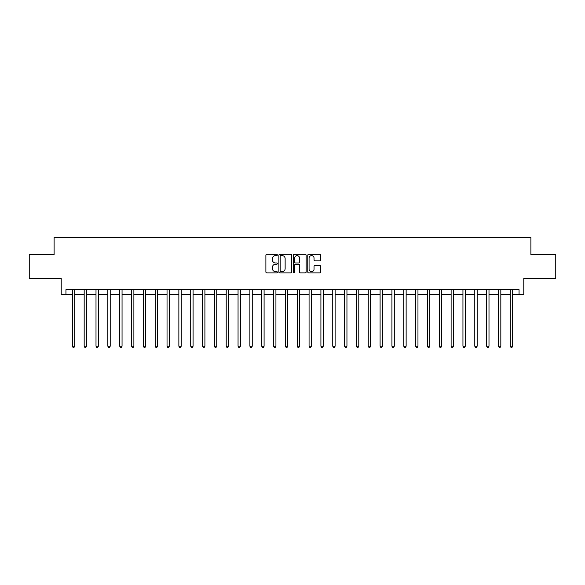 <?xml version="1.0" encoding="UTF-8"?>
<svg xmlns="http://www.w3.org/2000/svg" width="585" height="585" viewBox="0 0 585 585"><rect width="100%" height="100%" fill="white"/><g stroke="black" fill="none" stroke-linecap="round" stroke-linejoin="round"><path stroke-width="0.88" d="M277.348 254.972A0.651 0.651 0 0 0 276.698 254.321L266.826 254.321A0.929 0.929 0 0 0 265.89 255.25L265.89 271.981A0.929 0.929 0 0 0 266.826 272.91L276.698 272.91A0.651 0.651 0 0 0 277.348 272.259A0.651 0.651 0 0 0 276.698 271.615L275.418 271.615A2.976 2.976 0 0 1 272.449 268.639L272.449 267.243A2.976 2.976 0 0 1 275.418 264.266L276.698 264.266A0.651 0.651 0 0 0 277.348 263.616A0.651 0.651 0 0 0 276.698 262.965L275.418 262.965A2.976 2.976 0 0 1 272.449 259.996L272.449 258.599A2.976 2.976 0 0 1 275.418 255.623L276.698 255.623A0.651 0.651 0 0 0 277.348 254.972M319.666 260.873A0.929 0.929 0 0 0 320.595 259.945L320.595 255.25A0.929 0.929 0 0 0 319.666 254.321L308.697 254.321A0.929 0.929 0 0 0 307.768 255.25L307.768 271.981A0.929 0.929 0 0 0 308.697 272.91L319.666 272.91A0.929 0.929 0 0 0 320.595 271.981L320.595 266.314A0.929 0.929 0 0 0 319.666 265.385L314.971 265.385A0.929 0.929 0 0 0 314.043 266.314L314.043 269.122A2.486 2.486 0 0 1 311.556 271.615A2.486 2.486 0 0 1 309.07 269.122L309.07 258.109A2.486 2.486 0 0 1 311.556 255.623A2.486 2.486 0 0 1 314.043 258.109L314.043 259.945A0.929 0.929 0 0 0 314.971 260.873L319.666 260.873M65.944 294.394L65.944 289.663L519.056 289.663L519.056 294.394L523.787 294.394L523.787 278.299L555.75 278.299L555.75 254.621L530.895 254.621L530.895 237.576L54.105 237.576L54.105 254.621L29.25 254.621L29.25 278.299L61.213 278.299L61.213 294.394L72.335 294.394M291.688 255.25A0.929 0.929 0 0 0 290.76 254.321L279.791 254.321A0.929 0.929 0 0 0 278.862 255.25L278.862 271.981A0.929 0.929 0 0 0 279.791 272.91L290.76 272.91A0.929 0.929 0 0 0 291.688 271.981L291.688 255.25M294.24 254.321L305.209 254.321A0.929 0.929 0 0 1 306.138 255.25L306.138 271.981A0.929 0.929 0 0 1 305.209 272.91L300.514 272.91A0.929 0.929 0 0 1 299.586 271.981L299.586 265.195A0.929 0.929 0 0 0 298.657 264.266L295.542 264.266A0.929 0.929 0 0 0 294.613 265.195L294.613 272.259A0.651 0.651 0 0 1 293.962 272.91A0.651 0.651 0 0 1 293.312 272.259L293.312 255.25A0.929 0.929 0 0 1 294.24 254.321M74.704 294.394L84.174 294.394M86.543 294.394L96.006 294.394M98.375 294.394L107.845 294.394M110.214 294.394L119.684 294.394M122.053 294.394L131.523 294.394M133.885 294.394L143.354 294.394M145.724 294.394L155.193 294.394M157.562 294.394L167.032 294.394M169.394 294.394L178.864 294.394M181.233 294.394L190.703 294.394M193.072 294.394L202.542 294.394M204.911 294.394L214.381 294.394M216.742 294.394L226.212 294.394M228.581 294.394L238.051 294.394M240.42 294.394L249.89 294.394M252.252 294.394L261.722 294.394M264.091 294.394L273.561 294.394M275.93 294.394L285.4 294.394M287.769 294.394L297.231 294.394M299.6 294.394L309.07 294.394M311.439 294.394L320.909 294.394M323.278 294.394L332.748 294.394M335.11 294.394L344.58 294.394M346.949 294.394L356.419 294.394M358.788 294.394L368.257 294.394M370.619 294.394L380.089 294.394M382.458 294.394L391.928 294.394M394.297 294.394L403.767 294.394M406.136 294.394L415.606 294.394M417.968 294.394L427.438 294.394M429.807 294.394L439.276 294.394M441.646 294.394L451.115 294.394M453.477 294.394L462.947 294.394M465.316 294.394L474.786 294.394M477.155 294.394L486.625 294.394M488.994 294.394L498.457 294.394M500.826 294.394L510.296 294.394M512.665 294.394L519.056 294.394M280.815 255.623A0.651 0.651 0 0 0 280.164 256.274L280.164 270.965A0.651 0.651 0 0 0 280.815 271.615L282.16 271.615A2.976 2.976 0 0 0 285.136 268.639L285.136 258.599A2.976 2.976 0 0 0 282.16 255.623L280.815 255.623M299.586 258.161A2.486 2.486 0 0 0 297.1 255.674A2.486 2.486 0 0 0 294.613 258.161L294.613 262.036A0.929 0.929 0 0 0 295.542 262.965L298.657 262.965A0.929 0.929 0 0 0 299.586 262.036L299.586 258.161M74.821 289.663L74.77 289.78A0.943 0.943 0 0 0 74.704 290.131L74.704 346.188L72.335 346.188L72.335 290.131A0.943 0.943 0 0 0 72.269 289.78L72.218 289.663M74.704 346.188L73.995 347.424L73.045 347.424L72.335 346.188M86.653 289.663L86.609 289.78A0.943 0.943 0 0 0 86.543 290.131L86.543 346.188L84.174 346.188L84.174 290.131A0.943 0.943 0 0 0 84.101 289.78L84.057 289.663M86.543 346.188L85.827 347.424L84.883 347.424L84.174 346.188M98.492 289.663L98.448 289.78A0.943 0.943 0 0 0 98.375 290.131L98.375 346.188L96.006 346.188L96.006 290.131A0.943 0.943 0 0 0 95.94 289.78L95.896 289.663M98.375 346.188L97.666 347.424L96.722 347.424L96.006 346.188M110.331 289.663L110.28 289.78A0.943 0.943 0 0 0 110.214 290.131L110.214 346.188L107.845 346.188L107.845 290.131A0.943 0.943 0 0 0 107.779 289.78L107.728 289.663M110.214 346.188L109.505 347.424L108.554 347.424L107.845 346.188M122.17 289.663L122.119 289.78A0.943 0.943 0 0 0 122.053 290.131L122.053 346.188L119.684 346.188L119.684 290.131A0.943 0.943 0 0 0 119.618 289.78L119.567 289.663M122.053 346.188L121.344 347.424L120.393 347.424L119.684 346.188M134.002 289.663L133.958 289.78A0.943 0.943 0 0 0 133.885 290.131L133.885 346.188L131.523 346.188L131.523 290.131A0.943 0.943 0 0 0 131.449 289.78L131.406 289.663M133.885 346.188L133.175 347.424L132.232 347.424L131.523 346.188M145.84 289.663L145.789 289.78A0.943 0.943 0 0 0 145.724 290.131L145.724 346.188L143.354 346.188L143.354 290.131A0.943 0.943 0 0 0 143.288 289.78L143.237 289.663M145.724 346.188L145.014 347.424L144.064 347.424L143.354 346.188M157.679 289.663L157.628 289.78A0.943 0.943 0 0 0 157.562 290.131L157.562 346.188L155.193 346.188L155.193 290.131A0.943 0.943 0 0 0 155.127 289.78L155.076 289.663M157.562 346.188L156.853 347.424L155.902 347.424L155.193 346.188M169.511 289.663L169.467 289.78A0.943 0.943 0 0 0 169.394 290.131L169.394 346.188L167.032 346.188L167.032 290.131A0.943 0.943 0 0 0 166.959 289.78L166.915 289.663M169.394 346.188L168.685 347.424L167.741 347.424L167.032 346.188M181.35 289.663L181.306 289.78A0.943 0.943 0 0 0 181.233 290.131L181.233 346.188L178.864 346.188L178.864 290.131A0.943 0.943 0 0 0 178.798 289.78L178.747 289.663M181.233 346.188L180.524 347.424L179.58 347.424L178.864 346.188M193.189 289.663L193.138 289.78A0.943 0.943 0 0 0 193.072 290.131L193.072 346.188L190.703 346.188L190.703 290.131A0.943 0.943 0 0 0 190.637 289.78L190.586 289.663M193.072 346.188L192.363 347.424L191.412 347.424L190.703 346.188M205.028 289.663L204.977 289.78A0.943 0.943 0 0 0 204.911 290.131L204.911 346.188L202.542 346.188L202.542 290.131A0.943 0.943 0 0 0 202.468 289.78L202.425 289.663M204.911 346.188L204.194 347.424L203.251 347.424L202.542 346.188M216.859 289.663L216.816 289.78A0.943 0.943 0 0 0 216.742 290.131L216.742 346.188L214.381 346.188L214.381 290.131A0.943 0.943 0 0 0 214.307 289.78L214.264 289.663M216.742 346.188L216.033 347.424L215.09 347.424L214.381 346.188M228.698 289.663L228.647 289.78A0.943 0.943 0 0 0 228.581 290.131L228.581 346.188L226.212 346.188L226.212 290.131A0.943 0.943 0 0 0 226.146 289.78L226.095 289.663M228.581 346.188L227.872 347.424L226.921 347.424L226.212 346.188M240.537 289.663L240.486 289.78A0.943 0.943 0 0 0 240.42 290.131L240.42 346.188L238.051 346.188L238.051 290.131A0.943 0.943 0 0 0 237.985 289.78L237.934 289.663M240.42 346.188L239.711 347.424L238.76 347.424L238.051 346.188M252.369 289.663L252.325 289.78A0.943 0.943 0 0 0 252.252 290.131L252.252 346.188L249.89 346.188L249.89 290.131A0.943 0.943 0 0 0 249.817 289.78L249.773 289.663M252.252 346.188L251.543 347.424L250.599 347.424L249.89 346.188M264.208 289.663L264.157 289.78A0.943 0.943 0 0 0 264.091 290.131L264.091 346.188L261.722 346.188L261.722 290.131A0.943 0.943 0 0 0 261.656 289.78L261.605 289.663M264.091 346.188L263.382 347.424L262.431 347.424L261.722 346.188M276.047 289.663L275.996 289.78A0.943 0.943 0 0 0 275.93 290.131L275.93 346.188L273.561 346.188L273.561 290.131A0.943 0.943 0 0 0 273.495 289.78L273.444 289.663M275.93 346.188L275.221 347.424L274.27 347.424L273.561 346.188M287.878 289.663L287.835 289.78A0.943 0.943 0 0 0 287.769 290.131L287.769 346.188L285.4 346.188L285.4 290.131A0.943 0.943 0 0 0 285.326 289.78L285.283 289.663M287.769 346.188L287.052 347.424L286.109 347.424L285.4 346.188M299.717 289.663L299.674 289.78A0.943 0.943 0 0 0 299.6 290.131L299.6 346.188L297.231 346.188L297.231 290.131A0.943 0.943 0 0 0 297.165 289.78L297.121 289.663M299.6 346.188L298.891 347.424L297.948 347.424L297.231 346.188M311.556 289.663L311.505 289.78A0.943 0.943 0 0 0 311.439 290.131L311.439 346.188L309.07 346.188L309.07 290.131A0.943 0.943 0 0 0 309.004 289.78L308.953 289.663M311.439 346.188L310.73 347.424L309.779 347.424L309.07 346.188M323.395 289.663L323.344 289.78A0.943 0.943 0 0 0 323.278 290.131L323.278 346.188L320.909 346.188L320.909 290.131A0.943 0.943 0 0 0 320.843 289.78L320.792 289.663M323.278 346.188L322.569 347.424L321.618 347.424L320.909 346.188M335.227 289.663L335.183 289.78A0.943 0.943 0 0 0 335.11 290.131L335.11 346.188L332.748 346.188L332.748 290.131A0.943 0.943 0 0 0 332.675 289.78L332.631 289.663M335.11 346.188L334.401 347.424L333.457 347.424L332.748 346.188M347.066 289.663L347.015 289.78A0.943 0.943 0 0 0 346.949 290.131L346.949 346.188L344.58 346.188L344.58 290.131A0.943 0.943 0 0 0 344.514 289.78L344.463 289.663M346.949 346.188L346.24 347.424L345.289 347.424L344.58 346.188M358.905 289.663L358.854 289.78A0.943 0.943 0 0 0 358.788 290.131L358.788 346.188L356.419 346.188L356.419 290.131A0.943 0.943 0 0 0 356.353 289.78L356.302 289.663M358.788 346.188L358.078 347.424L357.128 347.424L356.419 346.188M370.736 289.663L370.693 289.78A0.943 0.943 0 0 0 370.619 290.131L370.619 346.188L368.257 346.188L368.257 290.131A0.943 0.943 0 0 0 368.184 289.78L368.14 289.663M370.619 346.188L369.91 347.424L368.967 347.424L368.257 346.188M382.575 289.663L382.531 289.78A0.943 0.943 0 0 0 382.458 290.131L382.458 346.188L380.089 346.188L380.089 290.131A0.943 0.943 0 0 0 380.023 289.78L379.972 289.663M382.458 346.188L381.749 347.424L380.806 347.424L380.089 346.188M394.414 289.663L394.363 289.78A0.943 0.943 0 0 0 394.297 290.131L394.297 346.188L391.928 346.188L391.928 290.131A0.943 0.943 0 0 0 391.862 289.78L391.811 289.663M394.297 346.188L393.588 347.424L392.637 347.424L391.928 346.188M406.253 289.663L406.202 289.78A0.943 0.943 0 0 0 406.136 290.131L406.136 346.188L403.767 346.188L403.767 290.131A0.943 0.943 0 0 0 403.694 289.78L403.65 289.663M406.136 346.188L405.42 347.424L404.476 347.424L403.767 346.188M418.085 289.663L418.041 289.78A0.943 0.943 0 0 0 417.968 290.131L417.968 346.188L415.606 346.188L415.606 290.131A0.943 0.943 0 0 0 415.533 289.78L415.489 289.663M417.968 346.188L417.259 347.424L416.315 347.424L415.606 346.188M429.924 289.663L429.873 289.78A0.943 0.943 0 0 0 429.807 290.131L429.807 346.188L427.438 346.188L427.438 290.131A0.943 0.943 0 0 0 427.372 289.78L427.321 289.663M429.807 346.188L429.097 347.424L428.147 347.424L427.438 346.188M441.763 289.663L441.712 289.78A0.943 0.943 0 0 0 441.646 290.131L441.646 346.188L439.276 346.188L439.276 290.131A0.943 0.943 0 0 0 439.211 289.78L439.159 289.663M441.646 346.188L440.936 347.424L439.986 347.424L439.276 346.188M453.594 289.663L453.55 289.78A0.943 0.943 0 0 0 453.477 290.131L453.477 346.188L451.115 346.188L451.115 290.131A0.943 0.943 0 0 0 451.042 289.78L450.998 289.663M453.477 346.188L452.768 347.424L451.825 347.424L451.115 346.188M465.433 289.663L465.382 289.78A0.943 0.943 0 0 0 465.316 290.131L465.316 346.188L462.947 346.188L462.947 290.131A0.943 0.943 0 0 0 462.881 289.78L462.83 289.663M465.316 346.188L464.607 347.424L463.656 347.424L462.947 346.188M477.272 289.663L477.221 289.78A0.943 0.943 0 0 0 477.155 290.131L477.155 346.188L474.786 346.188L474.786 290.131A0.943 0.943 0 0 0 474.72 289.78L474.669 289.663M477.155 346.188L476.446 347.424L475.495 347.424L474.786 346.188M489.104 289.663L489.06 289.78A0.943 0.943 0 0 0 488.994 290.131L488.994 346.188L486.625 346.188L486.625 290.131A0.943 0.943 0 0 0 486.552 289.78L486.508 289.663M488.994 346.188L488.278 347.424L487.334 347.424L486.625 346.188M500.943 289.663L500.899 289.78A0.943 0.943 0 0 0 500.826 290.131L500.826 346.188L498.457 346.188L498.457 290.131A0.943 0.943 0 0 0 498.391 289.78L498.347 289.663M500.826 346.188L500.116 347.424L499.173 347.424L498.457 346.188M512.782 289.663L512.731 289.78A0.943 0.943 0 0 0 512.665 290.131L512.665 346.188L510.296 346.188L510.296 290.131A0.943 0.943 0 0 0 510.23 289.78L510.178 289.663M512.665 346.188L511.955 347.424L511.005 347.424L510.296 346.188"/></g></svg>
